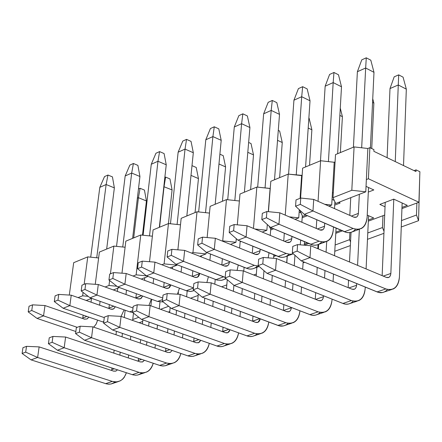 <?xml version="1.0" encoding="UTF-8"?>
<svg xmlns="http://www.w3.org/2000/svg" width="442" height="442" viewBox="0 0 442 442"><rect width="100%" height="100%" fill="white"/><g stroke="black" fill="none" stroke-linecap="round" stroke-linejoin="round"><path stroke-width="0.66" d="M140.081 188.281L144.435 190.077L140.081 188.281L138.457 188.994L140.081 188.281L138.434 197.696L140.081 188.281M137.374 198.154L138.434 197.696L146.429 200.955L144.435 190.077L146.429 200.955L142.479 235.172L146.429 200.955L138.434 197.696L137.374 198.154M133.478 313.14L132.639 320.439L133.478 313.14M130.81 336.268L130.418 339.699L130.81 336.268M128.644 355.031L128.307 357.948L128.644 355.031M115.401 381.949L111.334 383.927L109.163 384.186L106.351 383.844L31.067 359.876L106.235 383.811L108.439 384.17L111.091 383.982L118.119 381.656M111.649 370.49L112.003 368.053L111.815 369.65L114.29 368.799L111.815 369.65L111.649 370.49M113.793 353.103L114.146 350.174L113.793 353.103M115.992 334.765L116.406 331.318L115.992 334.765M119.859 355.13L120.207 352.208L119.859 355.13M122.02 336.826L122.428 333.384L122.02 336.826M124.301 317.511L125.158 310.223L124.301 317.511M133.688 237.912L138.434 197.696L133.688 237.912M117.478 369.838L115.931 371.048L113.821 371.186L39.128 346.893L37.625 357.473L112.307 381.413C118.97 383.01 123.672 380.12 126.401 372.75L124.174 377.457L122.649 379.181L120.318 380.827L116.682 381.905L112.307 381.413L105.682 383.65L112.307 381.413L37.625 357.473L31.067 359.876L37.625 357.473L25.68 352.147L22.1 353.484L31.067 359.876L22.1 353.484L25.68 352.147L26.526 346.346L22.951 347.688L22.1 353.484L22.951 347.688L26.526 346.346L39.128 346.893L113.539 371.103L116.019 371.015L117.478 369.838M39.128 346.893L26.526 346.346L25.68 352.147L37.625 357.473L39.128 346.893M165.606 177.087L169.966 178.927L165.606 177.087L164.844 177.419L165.606 177.087L164.065 186.574L165.606 177.087M163.822 186.679L172.076 189.922L169.966 178.927L172.076 189.922L168.446 223.558L172.076 189.922L163.822 186.679M159.976 302.052L159.247 308.836L159.976 302.052M157.496 325.052L157.07 329.014L157.496 325.052M155.374 344.71L155.009 348.108L155.374 344.71M142.07 372.915L137.981 374.96L135.788 375.225L132.943 374.866L57.405 350.224L132.815 374.833L135.567 375.225L137.677 375.026L144.904 372.634M138.18 361.241L138.55 358.351L138.307 360.517L141.617 359.374L138.307 360.517L138.18 361.241M140.269 343.069L140.655 339.649L140.269 343.069M142.429 323.876L142.877 319.892L142.429 323.876M146.54 345.213L146.915 341.804L146.54 345.213M148.656 326.063L149.098 322.085L148.656 326.063M150.893 305.82L151.617 299.284L150.893 305.82M159.573 227.221L164.065 186.574L159.573 227.221M144.418 360.313L142.528 361.926L140.252 361.926L65.609 337.036L64.167 347.743L139.086 372.363C145.943 373.998 150.656 370.971 153.23 363.263C151.949 367.816 149.683 370.766 146.435 372.12L142.932 372.915L139.086 372.363L132.263 374.667L139.086 372.363L64.167 347.743L57.405 350.224L64.167 347.743L52.117 342.307L48.427 343.683L57.405 350.224L48.427 343.683L52.117 342.307L52.929 336.434L49.244 337.821L48.427 343.683L49.244 337.821L52.929 336.434L65.609 337.036L140.252 361.926L142.733 361.849L144.418 360.313M65.609 337.036L52.929 336.434L52.117 342.307L64.167 347.743L65.609 337.036M191.999 165.639L196.22 167.468L191.999 165.639M190.999 175.386L198.452 178.579L196.22 167.468L198.452 178.579L195.049 212.58L198.452 178.579L190.999 175.386M187.193 291.029L186.618 296.764L187.193 291.029M184.955 313.395L184.502 317.942L184.955 313.395M182.889 334.014L182.496 337.948L182.889 334.014M169.535 363.606L165.43 365.716L163.208 365.993L160.33 365.617L84.56 340.268L160.197 365.584L162.407 365.97L165.059 365.799L172.49 363.341M165.507 351.699L165.888 348.324L165.595 351.108L169.794 349.666L165.595 351.108L165.507 351.699M167.524 332.688L167.938 328.738L167.524 332.688M169.629 312.582L170.164 307.505L169.629 312.582M174.01 334.964L174.419 331.025L174.01 334.964M176.071 314.903L176.54 310.339L176.071 314.903M178.192 294.245L178.391 292.328L178.192 294.245M172.131 350.467L170.236 352.412L167.767 352.473L92.914 326.87L91.538 337.71L166.667 363.037C173.728 364.716 178.458 361.528 180.85 353.467C179.651 358.302 177.375 361.423 174.021 362.827L170.518 363.617L166.667 363.037L159.639 365.412L166.667 363.037L91.538 337.71L84.56 340.268L91.538 337.71L79.389 332.157L75.576 333.577L84.56 340.268L75.576 333.577L79.389 332.157L80.162 326.213L76.361 327.638L75.576 333.577L76.361 327.638L80.162 326.213L92.914 326.87L167.767 352.473L170.247 352.407L172.131 350.467M92.914 326.87L80.162 326.213L79.389 332.157L91.538 337.71L92.914 326.87M219.895 154.192L223.232 155.678L219.895 154.192M218.972 163.999L225.586 166.905L223.232 155.678L225.586 166.905L222.42 201.276L225.586 166.905L218.972 163.999M215.232 279.41L214.79 284.195L215.232 279.41M213.221 301.262L212.74 306.455L213.221 301.262M211.226 322.931L210.812 327.434L211.226 322.931M197.834 354.003L195.872 355.368L193.712 356.197L191.474 356.479L188.552 356.086L112.572 329.997L188.408 356.048L190.624 356.451L193.276 356.296L200.922 353.766M193.657 341.865L194.049 337.953L193.712 341.417L198.845 339.649L193.712 341.417L193.657 341.865M195.596 321.947L196.033 317.417L195.596 321.947M197.635 300.853L198.303 293.947L197.635 300.853M202.309 324.367L202.74 319.848L202.309 324.367M204.303 303.322L204.795 298.118L204.303 303.322M200.646 340.285L199.767 341.815L198.784 342.589L196.126 342.732L121.08 316.378L119.771 327.362L195.099 353.423C202.375 355.147 207.11 351.782 209.293 343.34C208.199 348.484 205.917 351.793 202.447 353.252L198.955 354.031L195.099 353.423L187.856 355.871L195.099 353.423L119.771 327.362L112.572 329.997L119.771 327.362L107.522 321.688L103.594 323.146L112.572 329.997L103.594 323.146L107.522 321.688L108.262 315.66L104.34 317.135L103.594 323.146L104.34 317.135L108.262 315.66L121.08 316.378L196.126 342.732L198.607 342.672L200.646 340.285M121.08 316.378L108.262 315.66L107.522 321.688L119.771 327.362L121.08 316.378L124.114 309.853L121.08 316.378M248.642 142.457L251.028 143.54L248.642 142.457M247.802 152.319L253.509 154.893L251.028 143.54L253.509 154.893L250.603 189.64L253.509 154.893L247.802 152.319M244.106 267.316L243.785 271.09L244.106 267.316M242.321 288.626L241.829 294.516L242.321 288.626M240.415 311.422L239.984 316.56L240.415 311.422M227.011 344.103C223.851 346.688 220.497 347.329 216.945 346.036L141.49 319.4L217.497 346.219L220.26 346.672L222.359 346.495L230.232 343.893M222.663 331.71L223.066 327.224L222.696 331.428L228.823 329.318L222.663 331.71M224.519 310.82L224.972 305.654L224.519 310.82M226.475 288.659L227.271 279.692L226.475 288.659M231.475 313.4L231.917 308.245L231.475 313.4M233.382 291.295L233.895 285.3L233.382 291.295M230 329.743L229.216 331.511L228.216 332.445L227.006 332.876L225.365 332.688L150.153 305.555L148.921 316.676L224.414 343.511C231.923 345.274 236.652 341.721 238.597 332.865C237.625 338.351 235.343 341.859 231.752 343.379L228.271 344.152L224.414 343.511L216.945 346.036L224.414 343.511L148.921 316.676L141.49 319.4L148.921 316.676L136.567 310.875L132.512 312.383L141.49 319.4L132.512 312.383L136.567 310.875L137.269 304.77L133.213 306.295L132.512 312.383L133.213 306.295L137.269 304.77L150.153 305.555L225.365 332.688L227.84 332.644L230 329.743M150.153 305.555L137.269 304.77L136.567 310.875L148.921 316.676L150.153 305.555M278.289 130.418L279.642 131.047L278.289 130.418M277.526 140.329L282.261 142.523L279.642 131.047L282.261 142.523L279.626 177.656L282.261 142.523L277.526 140.329M273.847 254.758L273.581 258.299L273.847 254.758M272.294 275.438L271.797 282.106L272.294 275.438M270.493 299.461L270.056 305.295L270.493 299.461M257.1 333.887C253.951 336.572 250.564 337.246 246.951 335.892L171.347 308.455L247.503 336.08L249.724 336.522L252.365 336.39L260.471 333.704M252.575 321.229L252.984 316.113L252.586 321.124L259.769 318.649L252.575 321.229M254.327 299.289L254.796 293.422L254.327 299.289M256.189 275.968L256.879 267.338L256.189 275.968M261.537 302.041L261.995 296.19L261.537 302.041M263.344 278.78L263.973 270.67L263.344 278.78M260.228 318.82C259.576 321.787 258.006 322.953 255.526 322.323L180.176 294.372L179.021 305.637L254.658 333.29C262.41 335.08 267.123 331.323 268.797 322.019C267.974 327.881 265.703 331.605 261.984 333.196L258.515 333.959L254.658 333.29L246.951 335.892L254.658 333.29L179.021 305.637L171.347 308.455L179.021 305.637L166.568 299.704L162.38 301.267L171.347 308.455L162.38 301.267L166.568 299.704L167.225 293.527L163.037 295.096L162.38 301.267L163.037 295.096L167.225 293.527L180.176 294.372L255.526 322.323L257.995 322.295L260.228 318.82M180.176 294.372L167.225 293.527L166.568 299.704L179.021 305.637L180.176 294.372M308.196 128.031L311.881 129.782L309.113 118.185L311.881 129.782L309.533 165.308L311.881 129.782L308.196 128.031M304.494 241.702L304.267 245.177L304.494 241.702M303.179 261.658L302.682 269.178L303.179 261.658M301.505 287.024L301.068 293.621L301.505 287.024M288.151 323.329C285.007 326.135 281.598 326.837 277.913 325.428L202.193 297.146L279.029 325.782L283.322 325.958L291.676 323.196M283.433 310.4L283.841 304.599L283.433 310.4M285.068 287.322L285.538 280.692L285.068 287.322M286.808 262.741L287.283 256.04L286.808 262.741M283.56 310.45L291.35 307.765C290.847 310.975 289.278 312.262 286.648 311.632L211.193 282.825L210.127 294.239L285.875 322.732C293.77 324.577 298.455 320.682 299.919 311.058C299.212 317.179 296.969 321.058 293.184 322.688L289.725 323.439L285.875 322.732L277.913 325.428L285.875 322.732L210.127 294.239L202.193 297.146L210.127 294.239L197.574 288.162L193.242 289.775L202.193 297.146L193.242 289.775L197.574 288.162L198.182 281.902L193.856 283.526L193.242 289.775L193.856 283.526L198.182 281.902L211.193 282.825L286.648 311.632L289.118 311.616L289.83 311.174L290.919 309.649L291.35 307.765L283.56 310.45M292.549 290.267L293.002 283.654L292.549 290.267M294.228 265.752L294.952 255.244L294.228 265.752M211.193 282.825L198.182 281.902L197.574 288.162L210.127 294.239L211.193 282.825M339.859 115.412L342.401 116.655L340.279 108.124L342.401 116.655L340.368 152.578L342.401 116.655L339.859 115.412M336.091 228.111L334.528 255.703L336.091 228.111M333.489 274.068L333.069 281.504L333.489 274.068M332.069 299.146L332.014 300.096L332.069 299.146M320.207 312.428C317.08 315.361 313.638 316.091 309.886 314.616L234.083 285.455L310.444 314.814L312.66 315.295L315.284 315.19L323.898 312.339M315.279 299.206L315.682 292.648L315.279 299.206M316.776 274.896L317.234 267.416L316.776 274.896M318.373 248.94L318.654 244.387L318.373 248.94M315.693 299.372L323.445 296.704L323.5 295.748L323.445 296.704C322.969 299.952 321.417 301.245 318.793 300.588L243.26 270.88L242.288 282.449L318.107 311.837C325.997 313.754 330.633 309.836 332.014 300.096C331.362 306.295 329.157 310.207 325.395 311.837L321.958 312.571L318.107 311.837L309.886 314.616L318.107 311.837L242.288 282.449L234.083 285.455L242.288 282.449L229.636 276.233L225.149 277.902L234.083 285.455L225.149 277.902L229.636 276.233L230.188 269.885L225.713 271.565L225.149 277.902L225.713 271.565L230.188 269.885L243.26 270.88L318.793 300.588L321.251 300.588L321.953 300.146L323.03 298.61L323.445 296.704L315.693 299.372M324.55 278.051L324.992 270.592L324.55 278.051M326.08 252.167L326.715 241.415L326.08 252.167M243.26 270.88L230.188 269.885L229.636 276.233L242.288 282.449L243.26 270.88M372.562 102.461L373.866 103.119L372.733 98.759L373.866 103.119L371.739 148.556L373.866 103.119L372.562 102.461M368.589 215.713L366.092 268.924L368.589 215.713M365.241 287.068L365.164 288.775L365.241 287.068M353.313 301.151C350.208 304.229 346.743 304.997 342.92 303.45L267.067 273.366L343.473 303.654L345.683 304.157L348.302 304.068L357.186 301.129M348.169 287.632L348.55 280.239L348.169 287.632M349.5 261.973L351.042 232.354L349.5 261.973M348.898 287.924L356.595 285.272L356.677 283.565L356.595 285.272C356.147 288.565 354.617 289.869 351.992 289.184L276.427 258.531L275.559 270.255L351.412 300.577C359.291 302.571 363.877 298.637 365.164 288.775C364.567 295.052 362.407 299.002 358.677 300.626L355.252 301.35L351.412 300.577L342.92 303.45L351.412 300.577L275.559 270.255L267.067 273.366L275.559 270.255L262.802 263.885L258.161 265.609L267.067 273.366L258.161 265.609L262.802 263.885L263.305 257.454L258.669 259.194L258.161 265.609L258.669 259.194L263.305 257.454L276.427 258.531L351.992 289.184L354.445 289.201L355.141 288.753L356.202 287.201L356.595 285.272L348.898 287.924M357.578 265.36L359.368 229.254L357.578 265.36M276.427 258.531L263.305 257.454L262.802 263.885L275.559 270.255L276.427 258.531M398.695 74.858L403.076 77.162L398.695 74.858L394.181 76.836L398.695 74.858L398.275 84.969L398.695 74.858M394.181 76.836L389.999 88.56L398.275 84.969L406.325 89.157L403.076 77.162L406.325 89.157L403.518 165.568L406.325 89.157L398.275 84.969L389.999 88.56L394.181 76.836M402.143 202.988L399.419 277.073L402.143 202.988M387.529 289.488C384.452 292.72 380.965 293.532 377.059 291.908L301.201 260.852L378.17 292.3L382.424 292.576L391.595 289.538M382.148 275.648L385.225 202.37L382.148 275.648M387.098 157.683L389.999 88.56L387.098 157.683M383.22 276.095L390.855 273.465L393.783 199.138L390.855 273.465C390.446 276.797 388.927 278.106 386.314 277.388L310.754 245.746L309.991 257.631L385.844 288.935C393.706 291.018 398.231 287.062 399.419 277.073C398.883 283.433 396.767 287.416 393.071 289.04L389.673 289.748L385.844 288.935L377.059 291.908L385.844 288.935L309.991 257.631L301.201 260.852L309.991 257.631L297.134 251.106L292.333 252.89L301.201 260.852L292.333 252.89L297.134 251.106L297.577 244.586L292.786 246.387L292.333 252.89L292.786 246.387L297.577 244.586L310.754 245.746L386.314 277.388L388.756 277.427L389.446 276.979L390.479 275.416L390.855 273.465L383.22 276.095M395.258 161.601L398.275 84.969L395.258 161.601M310.754 245.746L297.577 244.586L297.134 251.106L309.991 257.631L310.754 245.746M107.959 175.038L112.445 176.883L107.959 175.038L104.511 176.601L107.959 175.038L106.13 184.518L107.959 175.038M104.511 176.601L99.809 187.358L106.13 184.518L114.362 187.878L112.445 176.883L114.362 187.878L106.666 249.067L114.362 187.878L106.13 184.518L99.809 187.358L104.511 176.601M100.091 301.339L99.605 305.195L100.091 301.339M75.853 331.511L37.034 318.411L75.853 331.511M82.693 318.533L83.157 315.168L82.787 317.997L86.859 316.45L82.787 317.997L82.693 318.533M90.709 257.178L99.809 187.358L90.709 257.178M91.019 302.168L91.505 298.416L91.019 302.168M96.721 257.785L106.13 184.518L96.721 257.785M88.836 317.135L87.218 318.886L84.66 319.19L45.001 305.555L43.537 315.875L77.223 327.318L43.537 315.875L37.034 318.411L43.537 315.875L31.752 310.494L28.205 311.897L37.034 318.411L28.205 311.897L31.752 310.494L32.575 304.831L29.034 306.245L28.205 311.897L29.034 306.245L32.575 304.831L45.001 305.555L84.311 319.085L87.03 318.98L88.836 317.135M93.748 327.152L96.212 323.975L97.638 320.179L96.102 324.179L93.748 327.152M45.001 305.555L32.575 304.831L31.752 310.494L43.537 315.875L45.001 305.555M133.407 163.485L137.904 165.385L133.407 163.485L129.86 165.098L133.407 163.485L131.683 173.049L133.407 163.485M129.86 165.098L125.174 175.971L131.683 173.049L139.932 176.496L137.904 165.385L139.932 176.496L132.617 238.354L139.932 176.496L131.683 173.049L125.174 175.971L129.86 165.098M126.489 290.14L125.97 294.527L126.489 290.14M103.704 322.229L63.134 308.245L103.704 322.229M108.881 308.472L109.367 304.626L108.942 308.068L113.837 306.212L108.942 308.068L108.881 308.472M116.528 246.371L125.174 175.971L116.528 246.371M117.368 291.411L117.749 288.217L117.368 291.411M122.738 247.006L131.683 173.049L122.738 247.006M115.362 306.754L113.793 308.798L112.644 309.262L111.052 309.218L71.239 295.19L69.836 305.637L104.279 317.621L69.836 305.637L63.134 308.245L69.836 305.637L57.957 300.14L54.3 301.582L63.134 308.245L54.3 301.582L57.957 300.14L58.747 294.411L55.095 295.864L54.3 301.582L55.095 295.864L58.747 294.411L71.239 295.19L110.682 309.107L113.401 309.013L115.362 306.754M103.798 321.511L102.688 321.925L103.798 321.511M71.239 295.19L58.747 294.411L57.957 300.14L69.836 305.637L71.239 295.19M159.59 151.606L164.093 153.556L159.59 151.606L155.938 153.263L159.59 151.606L157.976 161.247L159.59 151.606M155.938 153.263L151.28 164.253L157.976 161.247L166.242 164.789L164.093 153.556L166.242 164.789L159.33 227.326L166.242 164.789L157.976 161.247L151.28 164.253L155.938 153.263M153.667 278.543L153.12 283.493L153.667 278.543M132.639 312.483L129.71 311.842L90.035 297.77L129.71 311.842L132.639 312.483M135.854 298.101L136.363 293.731L135.887 297.842L141.65 295.654L135.854 298.101M143.097 235.238L151.28 164.253L143.097 235.238M144.495 280.294L144.788 277.709L144.495 280.294M149.518 235.901L157.976 161.247L149.518 235.901M142.655 296.018L141.164 298.383L139.959 298.958L138.247 298.941L98.29 284.51L96.947 295.079L133.025 307.958L96.947 295.079L90.035 297.77L96.947 295.079L84.969 289.466L81.195 290.952L90.035 297.77L81.195 290.952L84.969 289.466L85.726 283.665L81.958 285.167L81.195 290.952L81.958 285.167L85.726 283.665L98.29 284.51L137.849 298.82L140.567 298.742L142.655 296.018M148.899 305.477L151.368 299.19L148.899 305.477M132.705 310.726L129.71 311.842L132.705 310.726M98.29 284.51L85.726 283.665L84.969 289.466L96.947 295.079L98.29 284.51M186.53 139.379L191.043 141.385L186.53 139.379L182.773 141.086L186.53 139.379L185.032 149.098L186.53 139.379M182.773 141.086L178.143 152.192L185.032 149.098L193.32 152.733L191.043 141.385L193.32 152.733L186.839 215.967L193.32 152.733L185.032 149.098L178.143 152.192L182.773 141.086M181.656 266.515L181.087 272.09L181.656 266.515M163.286 301.997L157.567 301.45L117.782 286.969L157.567 301.45L163.286 301.997M163.639 287.399L164.17 282.466L163.65 287.306L170.336 284.77L163.639 287.399M170.463 223.768L178.143 152.192L170.463 223.768M172.441 268.797L172.64 266.88L172.441 268.797M177.104 224.464L185.032 149.098L177.104 224.464M170.734 284.919C170.004 287.775 168.374 288.875 165.844 288.223L126.18 273.493L124.909 284.195L162.722 298.046L124.909 284.195L117.782 286.969L124.909 284.195L112.832 278.454L108.942 279.99L117.782 286.969L108.942 279.99L112.832 278.454L113.555 272.581L109.666 274.134L108.942 279.99L109.666 274.134L113.555 272.581L126.18 273.493L165.844 288.223L168.568 288.156L170.734 284.919M177.474 294.195L179.435 288.167L177.474 294.195M162.557 299.582L157.567 301.45L162.557 299.582M126.18 273.493L113.555 272.581L112.832 278.454L124.909 284.195L126.18 273.493M214.271 126.793L218.79 128.854L214.271 126.793L210.403 128.55L214.271 126.793L212.9 136.584L214.271 126.793M210.403 128.55L205.801 139.771L212.9 136.584L221.199 140.324L218.79 128.854L221.199 140.324L215.177 204.265L221.199 140.324L212.9 136.584L205.801 139.771L210.403 128.55M210.491 254.034L209.9 260.288L210.491 254.034M194.259 290.615L190.833 291.46L186.828 290.919L146.401 275.825L186.894 290.941L190.502 291.471L194.259 290.615M192.276 276.361L192.828 270.808L192.276 276.361M198.657 211.939L205.801 139.771L198.657 211.939M192.386 276.399L199.618 273.653C199.033 276.742 197.397 277.952 194.718 277.289L154.96 262.128L153.761 272.963L193.425 287.886L153.761 272.963L146.401 275.825L153.761 272.963L141.584 267.095L137.567 268.681L146.401 275.825L137.567 268.681L141.584 267.095L142.263 261.15L138.252 262.747L137.567 268.681L138.252 262.747L142.263 261.15L154.96 262.128L194.718 277.289L197.436 277.245L199.618 273.653L192.386 276.399M201.243 256.896L201.359 255.719L201.243 256.896M205.53 212.668L212.9 136.584L205.53 212.668M206.856 282.515L208.331 277.001L206.856 282.515M193.408 288.073L186.286 290.731L193.408 288.073M154.96 262.128L142.263 261.15L141.584 267.095L153.761 272.963L154.96 262.128M242.846 113.826L247.371 115.942L242.846 113.826L238.857 115.633L242.846 113.826L241.608 123.694L242.846 113.826M238.857 115.633L234.293 126.981L241.608 123.694L249.918 127.545L247.371 115.942L249.918 127.545L244.387 192.204L249.918 127.545L241.608 123.694L234.293 126.981L238.857 115.633M240.21 241.072L239.614 248.067L240.21 241.072M238.166 264.973L238.094 265.808L238.166 264.973M225.79 278.438L223.834 279.631L221.696 280.294L217.309 280.118L175.949 264.322L217.155 280.079L221.343 280.355L226.16 278.753M221.812 264.962L222.376 258.73L221.812 264.962M227.713 199.74L234.293 126.981L227.713 199.74M222.166 265.101L229.37 262.366L229.448 261.526L229.37 262.366C228.807 265.487 227.182 266.703 224.503 266.018L184.662 250.393L183.546 261.366L225.199 277.349L223.53 276.836L215.917 279.675L223.53 276.836L183.546 261.366L175.949 264.322L183.546 261.366L171.269 255.36L167.12 257.001L175.949 264.322L167.12 257.001L171.269 255.36L171.91 249.343L167.767 250.995L167.12 257.001L167.767 250.995L171.91 249.343L184.662 250.393L224.503 266.018L227.674 265.714L228.796 264.404L229.37 262.366L222.166 265.101M230.945 244.57L230.973 244.211L230.945 244.57M234.829 200.508L241.608 123.694L234.829 200.508M237.072 270.41L238.094 265.808L237.072 270.41M184.662 250.393L171.91 249.343L171.269 255.36L183.546 261.366L184.662 250.393M272.294 100.461L276.825 102.643L272.294 100.461L268.183 102.329L272.294 100.461L271.195 110.412L272.294 100.461M268.183 102.329L263.653 113.798L271.195 110.412L279.515 114.373L276.825 102.643L279.515 114.373L274.51 179.767L279.515 114.373L271.195 110.412L263.653 113.798L268.183 102.329M270.764 228.746L270.255 235.404L270.764 228.746M268.924 252.758L268.808 254.26L268.924 252.758M257.41 266.101C254.122 269.139 250.481 269.863 246.498 268.266L206.458 252.443L247.735 268.681L250.178 269.073L252.476 268.891L259.167 266.487M252.288 253.183L252.857 246.222L252.288 253.183M257.675 187.148L263.653 113.798L257.675 187.148M252.907 253.432L260.078 250.713L260.194 249.205L260.078 250.713C259.537 253.868 257.924 255.089 255.244 254.377L215.342 238.277L214.309 249.387L254.36 265.333L258.785 266.15L254.36 265.333L246.498 268.266L254.36 265.333L214.309 249.387L206.458 252.443L214.309 249.387L201.933 243.244L197.651 244.94L206.458 252.443L197.651 244.94L201.933 243.244L202.524 237.15L198.248 238.857L197.651 244.94L198.248 238.857L202.524 237.15L215.342 238.277L255.244 254.377L258.41 254.095L259.52 252.774L260.078 250.713L252.907 253.432M265.051 187.955L271.195 110.412L265.051 187.955M268.172 257.852L268.808 254.26L268.172 257.852M215.342 238.277L202.524 237.15L201.933 243.244L214.309 249.387L215.342 238.277M302.648 86.687L307.184 88.93L302.648 86.687L298.411 88.61L302.648 86.687L301.704 96.715L302.648 86.687M298.411 88.61L293.93 100.207L301.704 96.715L310.03 100.793L307.184 88.93L310.03 100.793L305.582 166.938L310.03 100.793L301.704 96.715L293.93 100.207L298.411 88.61M302.3 215.801L301.869 222.26L302.3 215.801M300.671 240.1L300.521 242.332L300.671 240.1M289.068 254.233C285.803 257.404 282.14 258.15 278.079 256.482L237.989 240.166L279.935 257.073L282.344 257.338L284.582 257.034L292.77 254.001M283.747 241.012L284.311 233.238L283.747 241.012M288.582 174.154L293.93 100.207L288.582 174.154M284.648 241.387L291.781 238.68L291.935 236.437L291.781 238.68C291.267 241.873 289.67 243.1 286.991 242.36L247.039 225.757L246.1 237.011L286.687 253.642L290.272 254.316L293.361 253.813L289.958 254.31L286.201 253.454L278.079 256.482L286.201 253.454L246.1 237.011L237.989 240.166L246.1 237.011L233.63 230.724L229.199 232.475L237.989 240.166L229.199 232.475L233.63 230.724L234.172 224.547L229.746 226.31L229.199 232.475L229.746 226.31L234.172 224.547L247.039 225.757L286.991 242.36L290.145 242.094L291.239 240.768L291.781 238.68L284.648 241.387M296.234 174.999L301.704 96.715L296.234 174.999M300.19 244.818L300.521 242.332L300.19 244.818M247.039 225.757L234.172 224.547L233.63 230.724L246.1 237.011L247.039 225.757M333.964 72.477L338.495 74.786L333.964 72.477L329.588 74.46L333.964 72.477L333.18 82.582L333.964 72.477M329.588 74.46L325.157 86.184L333.18 82.582L341.5 86.787L338.495 74.786L341.5 86.787L337.66 153.694L341.5 86.787L333.18 82.582L325.157 86.184L329.588 74.46M334.898 201.812L334.506 208.613L334.898 201.812M333.45 226.967L333.274 230.017L333.45 226.967M321.77 241.956C318.533 245.271 314.842 246.056 310.709 244.31L270.581 227.475L312.56 244.918L314.969 245.205L317.196 244.918L325.655 241.78M316.24 228.42L316.787 219.757L316.24 228.42M320.483 160.789L325.157 86.184L320.483 160.789M317.45 228.939L324.533 226.249L324.721 223.188L324.533 226.249C324.052 229.481 322.472 230.713 319.793 229.939L279.814 212.812L278.968 224.21L319.102 241.177C327.146 243.437 331.87 239.713 333.274 230.017C332.66 235.884 330.594 239.63 327.086 241.249L323.356 242.083L319.102 241.177L310.709 244.31L319.102 241.177L278.968 224.21L270.581 227.475L278.968 224.21L266.404 217.773L261.819 219.58L270.581 227.475L261.819 219.58L266.404 217.773L266.891 211.519L262.316 213.342L261.819 219.58L262.316 213.342L266.891 211.519L279.814 212.812L319.793 229.939L322.936 229.696L324.014 228.359L324.533 226.249L317.45 228.939M328.423 161.617L333.18 82.582L328.423 161.617M279.814 212.812L266.891 211.519L266.404 217.773L278.968 224.21L279.814 212.812M366.274 57.814L370.805 60.195L366.274 57.814L361.76 59.863L366.274 57.814L365.667 67.996L366.274 57.814M361.76 59.863L357.385 71.715L365.667 67.996L373.987 72.328L370.805 60.195L373.987 72.328L370.407 147.915L373.987 72.328L365.667 67.996L357.385 71.715L361.76 59.863M368.534 187.513L367.125 217.287L368.534 187.513M355.572 229.26C352.368 232.735 348.655 233.558 344.434 231.724L304.3 214.348L346.29 232.359L348.688 232.669L350.904 232.387L359.644 229.149M349.821 215.387L350.755 197.657L349.821 215.387M353.412 147.192L357.385 71.715L353.412 147.192M351.357 216.066L358.39 213.398L359.346 194.314L358.39 213.398C357.937 216.674 356.374 217.906 353.699 217.105L313.721 199.419L312.98 210.972L353.114 228.486C361.153 230.834 365.821 227.105 367.125 217.287C366.567 223.232 364.551 227.006 361.07 228.619L357.363 229.442L353.114 228.486L344.434 231.724L353.114 228.486L312.98 210.972L304.3 214.348L312.98 210.972L300.311 204.37L295.571 206.248L304.3 214.348L295.571 206.248L300.311 204.37L300.742 198.038L296.013 199.922L295.571 206.248L296.013 199.922L300.742 198.038L313.721 199.419L353.699 217.105L356.385 217.149L357.031 216.718L358.02 215.226L358.39 213.398L351.357 216.066M361.672 147.783L365.667 67.996L361.672 147.783M313.721 199.419L300.742 198.038L300.311 204.37L312.98 210.972L313.721 199.419M373.81 189.944L366.037 186.364L373.81 189.944L368.319 192.077L373.81 189.944M407.347 205.386L393.756 199.127L379.838 204.414L385.037 206.779L379.838 204.414L393.756 199.127L407.347 205.386L401.977 207.397L407.347 205.386M373.694 217.989L367.23 215.105L373.694 217.989L368.39 219.978L373.694 217.989M334.704 205.121L340.136 203.011L338.66 202.353L340.136 203.011L334.704 205.121M334.246 200.381L332.041 199.397L334.246 200.381M335.859 232.16L340.997 230.238L335.859 232.16M302.173 217.746L307.428 215.702L302.173 217.746M300.753 212.724L299.151 212.033L300.753 212.724M304.345 243.962L307.267 242.868L304.345 243.962M270.67 229.967L273.708 228.79L270.67 229.967M273.797 255.399L274.642 255.084L273.797 255.399M240.144 241.813L241.111 241.437L240.144 241.813M132.744 319.533L138.799 317.301L132.744 319.533M160.529 309.295L168.662 306.3L160.529 309.295M190.579 298.234L198.16 295.438L190.579 298.234M221.613 286.803L226.812 284.891L221.613 286.803M253.697 274.985L256.343 274.012L253.697 274.985M244.492 267.471L244.078 267.625L244.492 267.471M286.698 262.697L287.167 256.084L286.698 262.697M276.068 255.664L273.714 256.548L276.068 255.664M303.146 262.83L304.671 262.272L303.146 262.83M317.787 248.691L318.036 244.647L317.787 248.691M308.698 243.465L304.267 245.122L308.698 243.465M335.135 244.995L349.528 239.697L349.898 232.586L349.528 239.697L350.545 241.907L349.528 239.697L335.135 244.995M342.428 230.857L335.793 233.332L342.428 230.857M367.777 232.973L382.468 227.564L382.976 215.69L368.335 221.166L382.976 215.69L382.468 227.564L384.01 231.288L382.468 227.564L367.777 232.973M384.695 215.05L382.976 215.69L384.695 215.05M416.497 215.033L416.883 203.016L401.933 208.602L416.883 203.016L416.497 215.033L401.496 220.558L416.497 215.033L418.563 220.674L416.497 215.033M365.777 191.817L351.81 190.281L332.997 197.657L335.677 203.513L365.777 191.817L335.677 203.513L332.997 197.657L351.81 190.281L365.777 191.817L366.368 179.568L365.777 191.817M401.259 226.995L418.563 220.674L419.696 177.767L418.563 220.674L401.259 226.995M366.368 179.568L367.86 148.49L354.081 146.915L351.81 190.281L354.081 146.915L335.5 154.59L332.997 197.657L335.5 154.59L354.081 146.915L367.86 148.49L366.368 179.568L368.407 178.761L418.922 202.254L419.889 171.723L416.032 169.866L415.977 171.551L373.849 151.319L415.977 171.551L416.032 169.866L414.066 170.634L416.032 169.866L419.889 171.723L418.922 202.254L416.883 203.016L418.922 202.254L368.407 178.761L369.882 147.661L368.407 178.761L366.368 179.568M335.075 161.916L334.207 162.269L332.417 192.961L333.29 192.618L332.417 192.961L334.207 162.269L320.61 160.733L318.063 201.342L320.61 160.733L302.626 168.159L300.588 198.099L302.626 168.159L320.61 160.733L334.207 162.269L335.075 161.916M324.759 204.303L331.71 205.055L332.417 192.961L331.71 205.055L328.914 206.143L331.71 205.055L324.759 204.303M305.952 215.066L302.588 216.376L299.77 210.143L302.588 216.376L305.952 215.066M302.135 175.397L301.637 175.601L300.09 198.298L301.637 175.601L288.217 174.109L285.245 215.138L288.217 174.109L270.808 181.297L268.449 211.674L270.808 181.297L288.217 174.109L302.135 175.397M289.239 216.851L298.753 217.867L299.311 209.718L298.753 217.867L295.007 219.32L298.753 217.867L289.239 216.851M272.239 228.171L270.57 228.818L269.095 226.138L270.57 228.818L272.239 228.171M270.25 188.447L268.3 211.657L270.101 188.507L256.852 187.06L253.465 228.426L256.852 187.06L239.989 194.021L237.31 224.845L239.989 194.021L256.852 187.06L270.25 188.447M254.841 229L266.858 230.265L267.305 224.519L266.858 230.265L262.222 232.067L266.858 230.265L254.841 229M239.382 201L226.464 199.607L222.713 240.896L235.967 242.271L236.277 238.674L235.967 242.271L230.503 244.393L235.967 242.271L222.713 240.896L226.464 199.607L210.121 206.353L207.138 237.558L210.121 206.353L226.464 199.607L239.382 201M209.48 213.088L197.016 211.762L192.955 252.559L206.038 253.901L206.199 252.222L206.038 253.901L199.795 256.327L206.038 253.901L192.955 252.559L197.016 211.762L181.17 218.309L177.883 249.835L181.17 218.309L197.016 211.762L209.48 213.088M180.491 224.818L168.457 223.558L164.109 263.874L177.027 265.178L177.071 264.752L177.027 265.178L170.06 267.885L177.027 265.178L164.109 263.874L168.457 223.558L153.087 229.901L149.512 261.708L153.087 229.901L168.457 223.558L180.491 224.818M152.38 236.199L140.749 234.995L136.13 274.841L146.545 275.88L136.13 274.841L140.749 234.995L125.832 241.155L121.981 273.189L125.832 241.155L140.749 234.995L152.38 236.199M148.048 276.438L141.241 279.084L148.048 276.438M125.103 247.244L113.859 246.095L110.428 273.83L113.859 246.095L99.378 252.078L95.257 284.305L99.378 252.078L113.859 246.095L125.103 247.244M109.605 280.515L108.986 285.482L116.881 286.261L108.986 285.482L109.605 280.515M119.417 287.565L113.307 289.941L119.417 287.565M98.621 257.973L87.748 256.879L84.151 284.294L87.748 256.879L73.681 262.686L69.3 295.068L73.681 262.686L87.748 256.879L98.621 257.973M83.085 292.411L82.643 295.814L88.196 296.355L82.643 295.814L83.085 292.411M91.671 298.35L86.212 300.472L91.671 298.35M373.849 151.319L373.926 149.606L369.882 147.661L367.86 148.49L369.882 147.661L373.926 149.606L373.849 151.319M78.074 297.604L82.643 295.814L78.074 297.604M139.147 322.726L142.7 321.428L139.147 322.726M105.146 286.991L108.986 285.482L105.146 286.991M168.269 312.091L169.739 311.555L168.269 312.091M133.059 276.046L136.13 274.841L133.059 276.046M161.855 264.758L164.109 263.874L161.855 264.758M191.574 253.106L192.955 252.559L191.574 253.106M222.265 241.072L222.713 240.896L222.265 241.072M334.776 251.277L350.351 245.586L334.776 251.277M367.479 239.332L383.927 233.326L367.479 239.332M115.511 371.186L116.019 371.015M142.225 362.02L142.733 361.849M169.745 352.578L170.247 352.407M198.104 342.848L198.607 342.672M227.343 332.815L227.84 332.644M257.498 322.467L257.995 322.295M288.62 311.787L289.118 311.616M320.759 300.759L321.251 300.588M353.954 289.366L354.445 289.201M388.264 277.593L388.756 277.427"/></g></svg>

